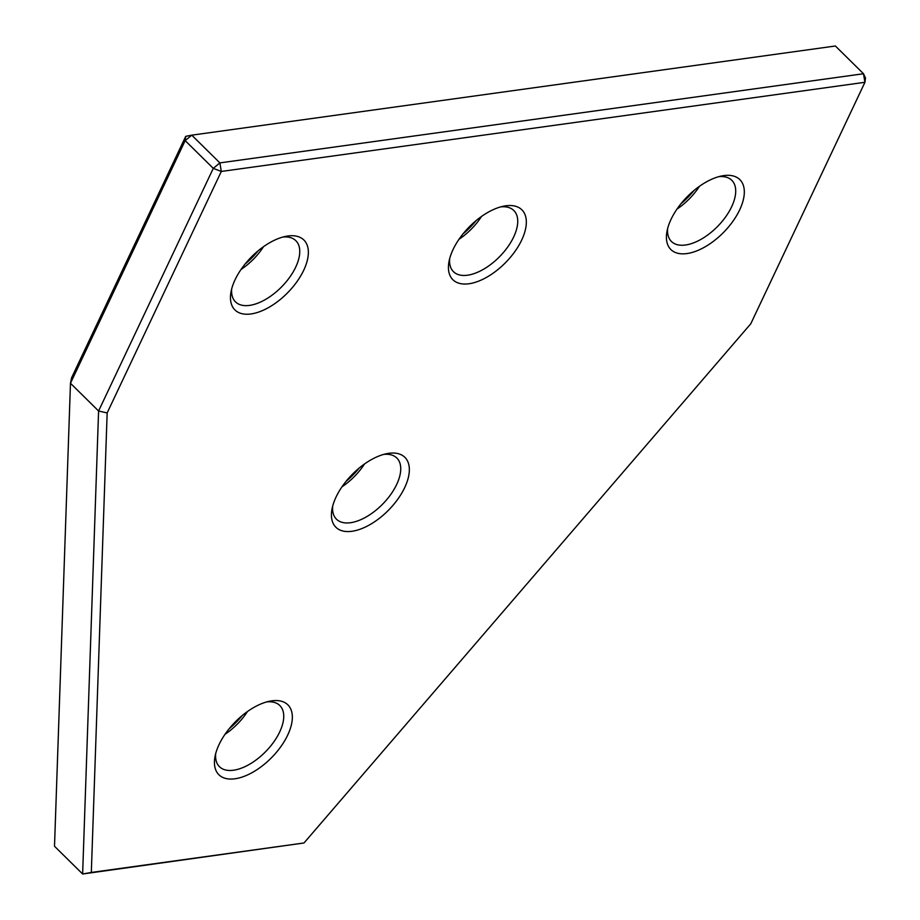 <?xml version="1.0" encoding="UTF-8"?>
<svg xmlns="http://www.w3.org/2000/svg" width="920" height="920" viewBox="0 0 920 920"><rect width="100%" height="100%" fill="white"/><g stroke="black" fill="none" stroke-linecap="round" stroke-linejoin="round"><path stroke-width="1.38" d="M185.725 136.344L185.161 140.622L70.472 383.26L71.564 377.832L185.725 136.344L191.762 135.159L219.88 162.898L221.306 171.453L107.157 412.942L91.321 872.447L82.627 874L98.59 410.998L107.157 412.942M835.383 46L191.762 135.159L185.161 140.622L213.279 168.36L219.88 162.898L863.5 73.738L865.49 78.016L864.938 82.294L221.306 171.453L213.279 168.36L98.59 410.998L70.472 383.26L54.51 846.262L82.627 874L303.991 842.984L750.777 323.782L864.938 82.294L863.5 73.738L835.383 46M91.321 872.447L303.991 842.984M686.941 253.564A49.105 25.461 -45.4 0 1 666.954 231.541A49.105 25.461 -45.4 0 1 721.786 175.95A49.105 25.461 -45.4 0 1 723.787 175.605A49.105 25.461 -45.4 0 1 739.692 209.829A49.105 25.461 -45.4 0 1 686.941 253.564M667.632 228.482A42.964 22.276 134.6 0 0 671.45 241.488A42.964 22.276 134.6 0 0 685.504 245.007A42.964 22.276 134.6 0 0 725.627 216.901A42.964 22.276 134.6 0 0 731.803 180.308A42.964 22.276 134.6 0 0 718.738 176.674M351.969 531.277A49.105 25.461 -45.4 0 1 331.971 509.243A49.105 25.461 -45.4 0 1 386.814 453.652A49.105 25.461 -45.4 0 1 388.815 453.318A49.105 25.461 -45.4 0 1 404.719 487.542A49.105 25.461 -45.4 0 1 351.969 531.277M332.66 506.184A42.964 22.276 134.6 0 0 336.478 519.202A42.964 22.276 134.6 0 0 350.531 522.709A42.964 22.276 134.6 0 0 390.655 494.615A42.964 22.276 134.6 0 0 396.83 458.022A42.964 22.276 134.6 0 0 383.766 454.388M234.968 778.78A49.105 25.461 -45.4 0 1 214.981 756.757A49.105 25.461 -45.4 0 1 269.813 701.167A49.105 25.461 -45.4 0 1 271.814 700.833A49.105 25.461 -45.4 0 1 287.718 735.057A49.105 25.461 -45.4 0 1 234.968 778.78M215.671 753.698A42.964 22.276 134.6 0 0 219.477 766.705A42.964 22.276 134.6 0 0 233.53 770.224A42.964 22.276 134.6 0 0 273.654 742.13A42.964 22.276 134.6 0 0 279.829 705.536A42.964 22.276 134.6 0 0 266.765 701.891M250.987 313.95A49.105 25.461 -45.4 0 1 231 291.927A49.105 25.461 -45.4 0 1 285.844 236.336A49.105 25.461 -45.4 0 1 287.833 236.003A49.105 25.461 -45.4 0 1 303.738 270.215A49.105 25.461 -45.4 0 1 250.987 313.95M231.69 288.868A42.964 22.276 134.6 0 0 235.508 301.875A42.964 22.276 134.6 0 0 249.55 305.394A42.964 22.276 134.6 0 0 289.673 277.299A42.964 22.276 134.6 0 0 295.849 240.706A42.964 22.276 134.6 0 0 282.785 237.061M468.959 283.762A49.105 25.461 -45.4 0 1 448.971 261.74A49.105 25.461 -45.4 0 1 503.815 206.137A49.105 25.461 -45.4 0 1 505.816 205.804A49.105 25.461 -45.4 0 1 521.709 240.028A49.105 25.461 -45.4 0 1 468.959 283.762M449.661 258.669A42.964 22.276 134.6 0 0 453.479 271.688A42.964 22.276 134.6 0 0 467.532 275.207A42.964 22.276 134.6 0 0 507.656 247.1A42.964 22.276 134.6 0 0 513.82 210.507A42.964 22.276 134.6 0 0 500.767 206.873M680.984 203.699A49.105 25.461 134.6 0 0 694.14 190.371M346.012 481.413A49.105 25.461 134.6 0 0 359.168 468.073M229.022 728.916A49.105 25.461 134.6 0 0 242.167 715.587M245.042 264.086A49.105 25.461 134.6 0 0 258.198 250.757M463.013 233.898A49.105 25.461 134.6 0 0 476.169 220.558M364.504 463.979A42.964 22.276 -45.4 0 1 341.998 486.795M699.476 186.277A42.964 22.276 -45.4 0 1 676.97 209.093M263.534 246.663A42.964 22.276 -45.4 0 1 241.028 269.479M247.503 711.494A42.964 22.276 -45.4 0 1 224.998 734.309M481.505 216.476A42.964 22.276 -45.4 0 1 458.999 239.28"/></g></svg>
